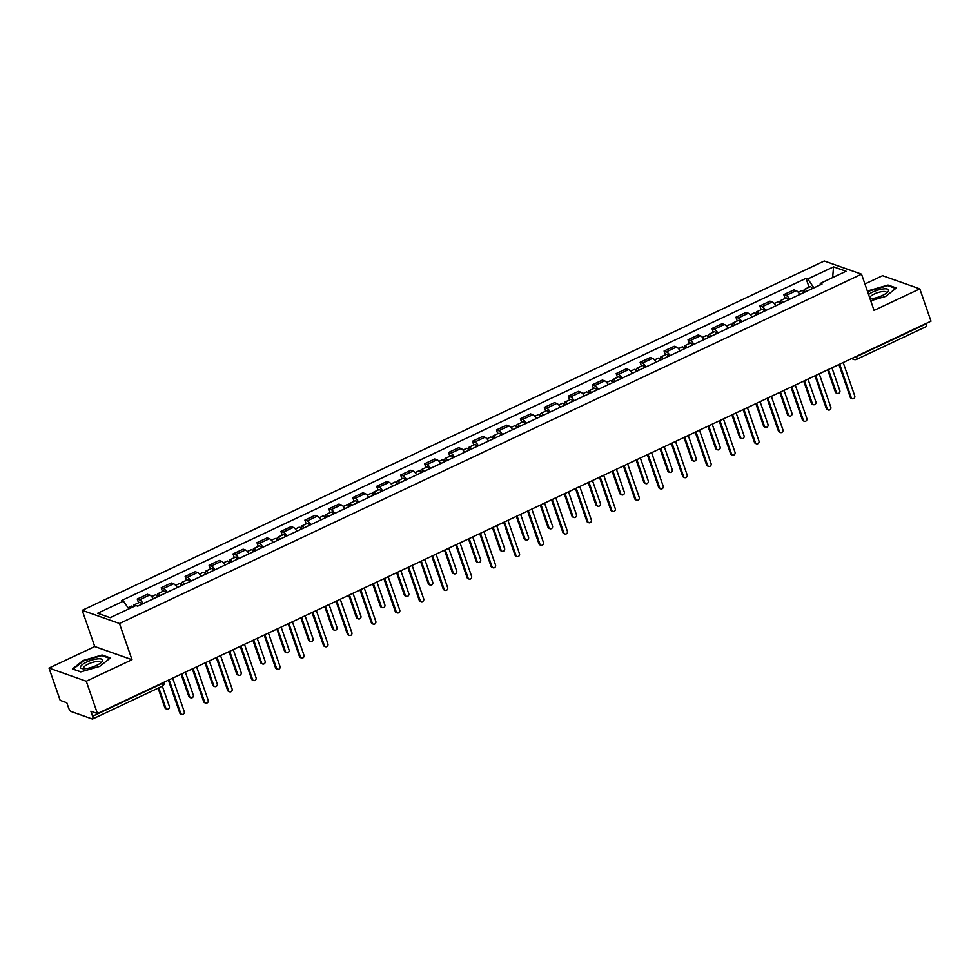 <?xml version="1.0" encoding="UTF-8"?>
<svg xmlns="http://www.w3.org/2000/svg" width="980" height="980" viewBox="0 0 980 980"><rect width="100%" height="100%" fill="white"/><g stroke="black" fill="none" stroke-linecap="round" stroke-linejoin="round"><path stroke-width="1.47" d="M49 668.066L86.265 681.235L97.449 713.55L931 321.183L919.816 288.867L874.062 310.403L861.53 274.192L824.266 261.023L82.21 610.332L94.742 646.543L49 668.066L60.184 700.382L66.787 702.709L68.526 707.744A3.589 1.188 -115.2 0 0 71.148 711.517L92.23 718.977A3.589 1.188 -115.2 0 0 92.635 718.977A3.589 1.188 -115.2 0 0 92.598 716.258L162.141 683.526A3.589 1.054 -19.1 0 0 163.942 682.252M919.816 288.867L882.551 275.699L864.923 283.992M86.265 681.235L132.006 659.712L119.474 623.501L861.53 274.192M97.449 713.55L90.858 711.223L92.598 716.258M926.027 323.523L926.149 323.878A3.589 1.188 64.8 0 1 926.186 326.61L856.643 359.341A3.589 1.188 -115.2 0 0 856.606 356.61L926.149 323.878M799.876 294.453A8.269 2.72 -115.2 0 0 796.226 290.705L793.947 289.896L783.816 294.661L786.095 295.47A8.269 2.72 64.8 0 1 789.745 299.231M785.127 298.422L783.816 294.661M775.927 305.736A8.269 2.72 -115.2 0 0 772.277 301.975L770.011 301.166L759.867 305.944L762.146 306.74A8.269 2.72 64.8 0 1 765.797 310.501M761.178 309.704L759.867 305.944M751.979 317.005A8.269 2.72 -115.2 0 0 748.328 313.245L746.062 312.436L735.931 317.214L738.197 318.01A8.269 2.72 64.8 0 1 741.848 321.771M737.23 320.974L735.931 317.214M728.042 328.276A8.269 2.72 -115.2 0 0 724.379 324.515L722.113 323.719L711.982 328.484L714.249 329.292A8.269 2.72 64.8 0 1 717.911 333.041M713.281 332.245L711.982 328.484M704.093 339.546A8.269 2.72 -115.2 0 0 700.431 335.785L698.164 334.988L688.034 339.754L690.3 340.562A8.269 2.72 64.8 0 1 693.963 344.323M689.332 343.515L688.034 339.754M680.145 350.816A8.269 2.72 -115.2 0 0 676.494 347.067L674.216 346.259L664.085 351.024L666.363 351.832A8.269 2.72 64.8 0 1 670.014 355.593M665.383 354.785L664.085 351.024M656.196 362.098A8.269 2.72 -115.2 0 0 652.545 358.337L650.267 357.529L640.136 362.306L642.414 363.102A8.269 2.72 64.8 0 1 646.065 366.863M641.435 366.067L640.136 362.306M632.247 373.368A8.269 2.72 -115.2 0 0 628.596 369.607L626.318 368.811L616.187 373.576L618.466 374.372A8.269 2.72 64.8 0 1 622.116 378.133M617.498 377.337L616.187 373.576M608.298 384.638A8.269 2.72 -115.2 0 0 604.648 380.877L602.369 380.081L592.239 384.846L594.517 385.655A8.269 2.72 64.8 0 1 598.168 389.403M593.549 388.607L592.239 384.846M584.35 395.908A8.269 2.72 -115.2 0 0 580.699 392.159L578.433 391.351L568.29 396.116L570.568 396.925A8.269 2.72 64.8 0 1 574.219 400.685M569.601 399.877L568.29 396.116M560.401 407.19A8.269 2.72 -115.2 0 0 556.75 403.429L554.484 402.621L544.353 407.386L546.62 408.195A8.269 2.72 64.8 0 1 550.27 411.955M545.652 411.159L544.353 407.386M536.464 418.46A8.269 2.72 -115.2 0 0 532.802 414.699L530.535 413.891L520.404 418.668L522.671 419.465A8.269 2.72 64.8 0 1 526.321 423.225M521.703 422.429L520.404 418.668M512.516 429.73A8.269 2.72 -115.2 0 0 508.853 425.969L506.587 425.173L496.456 429.938L498.722 430.735A8.269 2.72 64.8 0 1 502.385 434.495M497.754 433.699L496.456 429.938M488.567 441A8.269 2.72 -115.2 0 0 484.916 437.239L482.638 436.443L472.507 441.208L474.786 442.017A8.269 2.72 64.8 0 1 478.436 445.765M473.805 444.969L472.507 441.208M464.618 452.27A8.269 2.72 -115.2 0 0 460.968 448.522L458.689 447.713L448.558 452.478L450.837 453.287A8.269 2.72 64.8 0 1 454.487 457.048M449.857 456.239L448.558 452.478M440.669 463.552A8.269 2.72 -115.2 0 0 437.019 459.791L434.74 458.983L424.61 463.761L426.888 464.557A8.269 2.72 64.8 0 1 430.538 468.318M425.92 467.521L424.61 463.761M416.721 474.822A8.269 2.72 -115.2 0 0 413.07 471.062L410.791 470.253L400.661 475.031L402.939 475.827A8.269 2.72 64.8 0 1 406.59 479.588M401.971 478.791L400.661 475.031M392.772 486.092A8.269 2.72 -115.2 0 0 389.121 482.332L386.855 481.535L376.712 486.301L378.99 487.109A8.269 2.72 64.8 0 1 382.641 490.858M378.023 490.061L376.712 486.301M368.823 497.362A8.269 2.72 -115.2 0 0 365.173 493.602L362.906 492.805L352.776 497.571L355.042 498.379A8.269 2.72 64.8 0 1 358.692 502.14M354.074 501.331L352.776 497.571M344.887 508.632A8.269 2.72 -115.2 0 0 341.224 504.884L338.958 504.075L328.827 508.841L331.093 509.649A8.269 2.72 64.8 0 1 334.744 513.41M330.125 512.601L328.827 508.841M320.938 519.915A8.269 2.72 -115.2 0 0 317.275 516.154L315.009 515.345L304.878 520.123L307.144 520.919A8.269 2.72 64.8 0 1 310.807 524.68M306.177 523.884L304.878 520.123M296.989 531.185A8.269 2.72 -115.2 0 0 293.339 527.424L291.06 526.628L280.929 531.393L283.196 532.189A8.269 2.72 64.8 0 1 286.858 535.95M282.228 535.154L280.929 531.393M273.04 542.455A8.269 2.72 -115.2 0 0 269.39 538.694L267.111 537.898L256.981 542.663L259.259 543.471A8.269 2.72 64.8 0 1 262.91 547.22M258.279 546.423L256.981 542.663M249.092 553.725A8.269 2.72 -115.2 0 0 245.441 549.976L243.163 549.168L233.032 553.933L235.31 554.741A8.269 2.72 64.8 0 1 238.961 558.502M234.343 557.694L233.032 553.933M225.143 565.007A8.269 2.72 -115.2 0 0 221.492 561.246L219.214 560.438L209.083 565.203L211.362 566.011A8.269 2.72 64.8 0 1 215.012 569.772M210.394 568.976L209.083 565.203M201.194 576.277A8.269 2.72 -115.2 0 0 197.543 572.516L195.265 571.707L185.134 576.485L187.413 577.281A8.269 2.72 64.8 0 1 191.063 581.042M186.445 580.246L185.134 576.485M177.245 587.547A8.269 2.72 -115.2 0 0 173.595 583.786L171.329 582.99L161.198 587.755L163.464 588.551A8.269 2.72 64.8 0 1 167.114 592.312M162.496 591.516L161.198 587.755M153.309 598.817A8.269 2.72 -115.2 0 0 149.646 595.056L147.38 594.26L137.249 599.025L139.515 599.834A8.269 2.72 64.8 0 1 143.166 603.582M138.548 602.786L137.249 599.025M813.927 287.851L807.777 278.982L833.564 266.842L846.083 271.264L820.297 283.404L820.089 284.947M807.777 278.982L806.026 278.357L121.692 600.495L123.443 601.12L97.645 613.26L110.164 617.682L135.963 605.542L137.715 606.154L822.048 284.029L820.297 283.404M82.21 610.332L119.474 623.501M870.73 300.762L885.687 296.413L896.357 287.973L888.052 285.045L869.076 290.546L867.594 291.721M94.742 646.543L132.006 659.712M80.764 671.9L99.727 666.388L110.385 657.948L102.092 655.02L83.116 660.52L72.459 668.96L80.764 671.9M809.076 287.152L806.026 278.357M123.443 601.12L128.833 608.899M833.564 266.842L832.633 277.597M888.309 285.793L888.052 285.045M102.349 655.767L102.092 655.02M839.652 364.18L851.228 397.598A2.07 1.85 109.5 0 0 852.306 398.713L851.338 398.37A2.07 1.85 -70.5 0 1 850.26 397.255L838.917 364.523M852.306 398.713A2.07 1.85 109.5 0 0 854.756 395.932L843.18 362.514M806.001 291.575A2.156 0.711 -115.2 0 0 805.486 291.428A2.156 0.711 -115.2 0 0 805.291 291.918M806.871 291.17A4.496 1.482 -115.2 0 0 804.494 289.308A4.496 1.482 -115.2 0 0 804.421 292.322M812.395 288.561A4.496 1.482 -115.2 0 0 810.019 286.711L804.494 289.308M828.406 369.472L836.32 392.331A2.07 1.85 109.5 0 0 839.848 390.665L831.934 367.806M804.262 292.395A4.496 1.482 -115.2 0 0 801.885 290.533L798.235 292.248M837.398 393.446L836.43 393.103A2.07 1.85 -70.5 0 1 835.352 391.988L827.671 369.815M815.703 375.45L827.279 408.868A2.07 1.85 109.5 0 0 828.357 409.983L827.389 409.64A2.07 1.85 -70.5 0 1 826.312 408.525L814.968 375.793M828.357 409.983A2.07 1.85 109.5 0 0 830.807 407.215L819.231 373.784M791.754 386.72L803.331 420.138A2.07 1.85 109.5 0 0 804.409 421.265L803.441 420.922A2.07 1.85 -70.5 0 1 802.363 419.808L791.032 387.063M804.409 421.265A2.07 1.85 109.5 0 0 806.859 418.485L795.282 385.067M870.044 298.802A11.674 3.405 -19.1 0 0 871.281 298.729A11.674 3.405 -19.1 0 0 887.451 292.273A11.674 3.405 -19.1 0 0 883.715 288.88A11.674 3.405 -19.1 0 0 868.55 294.49M886.214 293.29A8.845 2.585 -19.1 0 0 886.361 292.395A8.845 2.585 -19.1 0 0 882.723 291.562A8.845 2.585 -19.1 0 0 869.652 297.651M867.79 292.273L869.456 290.962L887.831 285.633L895.769 288.439M97.755 658.854A11.674 3.405 -19.1 0 0 83.447 663.852A11.674 3.405 -19.1 0 0 82.761 668.728A11.674 3.405 -19.1 0 0 85.321 668.703A11.674 3.405 -19.1 0 0 101.491 662.247A11.674 3.405 -19.1 0 0 97.755 658.854M100.254 663.264A8.845 2.585 -19.1 0 0 100.401 662.37A8.845 2.585 -19.1 0 0 96.763 661.537A8.845 2.585 -19.1 0 0 87.747 664.269A8.845 2.585 -19.1 0 0 83.692 668.152A8.845 2.585 -19.1 0 0 84.366 668.764M80.911 671.851L73.157 669.12L83.496 660.937L101.871 655.596L109.809 658.413M782.052 302.857A2.156 0.711 -115.2 0 0 781.538 302.697A2.156 0.711 -115.2 0 0 781.342 303.188M782.922 302.44A4.496 1.482 -115.2 0 0 780.545 300.578A4.496 1.482 -115.2 0 0 780.472 303.592M788.447 299.843A4.496 1.482 -115.2 0 0 786.07 297.981L780.545 300.578M804.458 380.742L812.371 403.601A2.07 1.85 109.5 0 0 815.899 401.947L807.986 379.089M780.313 303.665A4.496 1.482 -115.2 0 0 777.936 301.816L774.286 303.531M813.449 404.716L812.481 404.373A2.07 1.85 -70.5 0 1 811.403 403.258L803.723 381.085M758.104 314.127A2.156 0.711 -115.2 0 0 757.601 313.968A2.156 0.711 -115.2 0 0 757.393 314.457M758.973 313.71A4.496 1.482 -115.2 0 0 756.597 311.848A4.496 1.482 -115.2 0 0 756.523 314.862M764.498 311.113A4.496 1.482 -115.2 0 0 762.122 309.251L756.597 311.848M780.509 392.012L788.422 414.871A2.07 1.85 109.5 0 0 791.509 415.41A2.07 1.85 109.5 0 0 791.95 413.217L784.037 390.359M756.364 314.948A4.496 1.482 -115.2 0 0 753.988 313.086L750.349 314.801M789.5 415.998L788.533 415.655A2.07 1.85 -70.5 0 1 787.455 414.528L779.774 392.368M767.806 397.99L779.382 431.421A2.07 1.85 109.5 0 0 780.46 432.535L779.492 432.192A2.07 1.85 -70.5 0 1 778.414 431.077L767.083 398.346M780.46 432.535A2.07 1.85 109.5 0 0 782.91 429.755L771.346 396.337M743.869 409.273L755.433 442.691A2.07 1.85 109.5 0 0 756.511 443.805L755.543 443.462A2.07 1.85 -70.5 0 1 754.465 442.348L743.134 409.615M756.511 443.805A2.07 1.85 109.5 0 0 758.961 441.024L747.397 407.607M719.92 420.543L731.484 453.961A2.07 1.85 109.5 0 0 732.562 455.075L731.595 454.732A2.07 1.85 -70.5 0 1 730.517 453.618L719.185 420.886M732.562 455.075A2.07 1.85 109.5 0 0 735.024 452.295L723.448 418.877M734.155 325.397A2.156 0.711 -115.2 0 0 733.653 325.238A2.156 0.711 -115.2 0 0 733.444 325.728M735.024 324.98A4.496 1.482 -115.2 0 0 732.648 323.13A4.496 1.482 -115.2 0 0 732.575 326.144M740.549 322.383A4.496 1.482 -115.2 0 0 738.185 320.521L732.648 323.13M756.56 403.295L764.473 426.153A2.07 1.85 109.5 0 0 767.561 426.68A2.07 1.85 109.5 0 0 768.014 424.487L760.088 401.629M732.415 326.218A4.496 1.482 -115.2 0 0 730.039 324.356L726.401 326.071M765.552 427.268L764.584 426.925A2.07 1.85 -70.5 0 1 763.506 425.81L755.837 403.638M710.206 336.667A2.156 0.711 -115.2 0 0 709.704 336.507A2.156 0.711 -115.2 0 0 709.495 336.998M711.076 336.263A4.496 1.482 -115.2 0 0 708.712 334.401A4.496 1.482 -115.2 0 0 708.626 337.414M716.601 333.653A4.496 1.482 -115.2 0 0 714.236 331.804L708.712 334.401M732.611 414.565L740.525 437.423A2.07 1.85 109.5 0 0 743.612 437.95A2.07 1.85 109.5 0 0 744.065 435.757L736.152 412.899M708.467 337.488A4.496 1.482 -115.2 0 0 706.102 335.626L702.452 337.341M741.603 438.538L740.635 438.195A2.07 1.85 -70.5 0 1 739.557 437.08L731.889 414.908M686.257 347.937A2.156 0.711 -115.2 0 0 685.755 347.79A2.156 0.711 -115.2 0 0 685.547 348.28M687.127 347.533A4.496 1.482 -115.2 0 0 684.763 345.671A4.496 1.482 -115.2 0 0 684.677 348.684M692.652 344.935A4.496 1.482 -115.2 0 0 690.288 343.074L684.763 345.671M708.663 425.835L716.588 448.693A2.07 1.85 109.5 0 0 720.116 447.027L712.203 424.168M684.518 348.757A4.496 1.482 -115.2 0 0 682.154 346.896L678.503 348.623M717.666 449.808L716.686 449.465A2.07 1.85 -70.5 0 1 715.62 448.35L707.94 426.178M695.971 431.813L707.536 465.231A2.07 1.85 109.5 0 0 708.614 466.358L707.646 466.015A2.07 1.85 -70.5 0 1 706.568 464.888L695.236 432.156M708.614 466.358A2.07 1.85 109.5 0 0 711.076 463.577L699.5 430.147M662.308 359.219A2.156 0.711 -115.2 0 0 661.806 359.06A2.156 0.711 -115.2 0 0 661.61 359.55M663.178 358.803A4.496 1.482 -115.2 0 0 660.814 356.941A4.496 1.482 -115.2 0 0 660.728 359.954M668.715 356.205A4.496 1.482 -115.2 0 0 666.339 354.344L660.814 356.941M684.726 437.105L692.639 459.963A2.07 1.85 109.5 0 0 696.168 458.309L688.254 435.451M660.569 360.027A4.496 1.482 -115.2 0 0 658.205 358.178L654.554 359.893M693.717 461.078L692.75 460.747A2.07 1.85 -70.5 0 1 691.672 459.62L683.991 437.448M672.023 443.083L683.599 476.513A2.07 1.85 109.5 0 0 684.665 477.627L683.697 477.285A2.07 1.85 -70.5 0 1 682.631 476.17L671.288 443.426M684.665 477.627A2.07 1.85 109.5 0 0 687.127 474.847L675.551 441.429M638.36 370.489A2.156 0.711 -115.2 0 0 637.858 370.33A2.156 0.711 -115.2 0 0 637.662 370.82M639.242 370.073A4.496 1.482 -115.2 0 0 636.865 368.223A4.496 1.482 -115.2 0 0 636.792 371.236M644.767 367.476A4.496 1.482 -115.2 0 0 642.39 365.613L636.865 368.223M660.777 448.387L668.691 471.233A2.07 1.85 109.5 0 0 671.766 471.772A2.07 1.85 109.5 0 0 672.219 469.579L664.305 446.721M636.633 371.31A4.496 1.482 -115.2 0 0 634.256 369.448L630.606 371.163M669.769 472.36L668.801 472.017A2.07 1.85 -70.5 0 1 667.723 470.902L660.042 448.73M648.074 454.365L659.65 487.783A2.07 1.85 109.5 0 0 660.728 488.898L659.761 488.555A2.07 1.85 -70.5 0 1 658.683 487.44L647.339 454.708M660.728 488.898A2.07 1.85 109.5 0 0 663.178 486.117L651.602 452.699M614.423 381.759A2.156 0.711 -115.2 0 0 613.909 381.6A2.156 0.711 -115.2 0 0 613.713 382.09M615.293 381.355A4.496 1.482 -115.2 0 0 612.917 379.493A4.496 1.482 -115.2 0 0 612.843 382.506M620.818 378.746A4.496 1.482 -115.2 0 0 618.441 376.884L612.917 379.493M636.829 459.657L644.742 482.515A2.07 1.85 109.5 0 0 648.27 480.849L640.357 457.991M612.684 382.58A4.496 1.482 -115.2 0 0 610.307 380.718L606.657 382.433M645.82 483.63L644.852 483.287A2.07 1.85 -70.5 0 1 643.774 482.172L636.094 460M624.125 465.635L635.702 499.053A2.07 1.85 109.5 0 0 636.78 500.168L635.812 499.825A2.07 1.85 -70.5 0 1 634.734 498.71L623.39 465.978M636.78 500.168A2.07 1.85 109.5 0 0 639.23 497.387L627.653 463.969M590.475 393.029A2.156 0.711 -115.2 0 0 589.96 392.87A2.156 0.711 -115.2 0 0 589.764 393.36M591.344 392.625A4.496 1.482 -115.2 0 0 588.968 390.763A4.496 1.482 -115.2 0 0 588.894 393.776M596.869 390.016A4.496 1.482 -115.2 0 0 594.493 388.166L588.968 390.763M612.88 470.927L620.793 493.785A2.07 1.85 109.5 0 0 624.321 492.119L616.408 469.261M588.735 393.85A4.496 1.482 -115.2 0 0 586.359 391.988L582.708 393.703M621.871 494.9L620.904 494.557A2.07 1.85 -70.5 0 1 619.826 493.442L612.145 471.27M600.177 476.905L611.753 510.323A2.07 1.85 109.5 0 0 612.831 511.438L611.863 511.095A2.07 1.85 -70.5 0 1 610.785 509.98L599.454 477.248M612.831 511.438A2.07 1.85 109.5 0 0 615.281 508.669L603.705 475.239M576.228 488.175L587.804 521.593A2.07 1.85 109.5 0 0 588.882 522.72L587.914 522.377A2.07 1.85 -70.5 0 1 586.836 521.25L575.505 488.518M588.882 522.72A2.07 1.85 109.5 0 0 591.332 519.939L579.768 486.521M552.279 499.445L563.855 532.875A2.07 1.85 109.5 0 0 564.933 533.99L563.966 533.647A2.07 1.85 -70.5 0 1 562.888 532.532L551.556 499.8M564.933 533.99A2.07 1.85 109.5 0 0 567.383 531.209L555.819 497.791M528.343 510.727L539.907 544.145A2.07 1.85 109.5 0 0 540.985 545.26L540.017 544.917A2.07 1.85 -70.5 0 1 538.939 543.802L527.608 511.07M540.985 545.26A2.07 1.85 109.5 0 0 543.447 542.479L531.87 509.061M504.394 521.997L515.958 555.415A2.07 1.85 109.5 0 0 517.036 556.53L516.068 556.187A2.07 1.85 -70.5 0 1 514.99 555.072L503.659 522.34M517.036 556.53A2.07 1.85 109.5 0 0 519.498 553.749L507.922 520.331M480.445 533.267L492.021 566.685A2.07 1.85 109.5 0 0 493.087 567.8L492.119 567.457A2.07 1.85 -70.5 0 1 491.041 566.342L479.71 533.61M493.087 567.8A2.07 1.85 109.5 0 0 495.549 565.031L483.973 531.601M566.526 404.299A2.156 0.711 -115.2 0 0 566.011 404.152A2.156 0.711 -115.2 0 0 565.815 404.642M567.396 403.895A4.496 1.482 -115.2 0 0 565.019 402.033A4.496 1.482 -115.2 0 0 564.946 405.046M572.92 401.298A4.496 1.482 -115.2 0 0 570.544 399.436L565.019 402.033M588.931 482.197L596.845 505.055A2.07 1.85 109.5 0 0 599.932 505.594A2.07 1.85 109.5 0 0 600.373 503.389L592.459 480.543M564.786 405.12A4.496 1.482 -115.2 0 0 562.41 403.258L558.772 404.985M597.923 506.17L596.955 505.827A2.07 1.85 -70.5 0 1 595.877 504.712L588.196 482.54M542.577 415.581A2.156 0.711 -115.2 0 0 542.075 415.422A2.156 0.711 -115.2 0 0 541.866 415.912M543.447 415.165A4.496 1.482 -115.2 0 0 541.07 413.303A4.496 1.482 -115.2 0 0 540.997 416.316M548.971 412.568A4.496 1.482 -115.2 0 0 546.607 410.706L541.07 413.303M564.982 493.467L572.896 516.325A2.07 1.85 109.5 0 0 575.983 516.864A2.07 1.85 109.5 0 0 576.436 514.672L568.51 491.813M540.838 416.39A4.496 1.482 -115.2 0 0 538.461 414.54L534.823 416.255M573.974 517.452L573.006 517.109A2.07 1.85 -70.5 0 1 571.928 515.982L564.26 493.81M518.628 426.851A2.156 0.711 -115.2 0 0 518.126 426.692A2.156 0.711 -115.2 0 0 517.918 427.182M519.498 426.435A4.496 1.482 -115.2 0 0 517.134 424.585A4.496 1.482 -115.2 0 0 517.048 427.599M525.023 423.838A4.496 1.482 -115.2 0 0 522.659 421.976L517.134 424.585M541.034 504.749L548.947 527.608A2.07 1.85 109.5 0 0 552.034 528.134A2.07 1.85 109.5 0 0 552.487 525.942L544.574 503.083M516.889 427.672A4.496 1.482 -115.2 0 0 514.512 425.81L510.874 427.525M550.025 528.722L549.057 528.379A2.07 1.85 -70.5 0 1 547.979 527.265L540.311 505.092M494.68 438.121A2.156 0.711 -115.2 0 0 494.177 437.962A2.156 0.711 -115.2 0 0 493.969 438.452M495.549 437.717A4.496 1.482 -115.2 0 0 493.185 435.855A4.496 1.482 -115.2 0 0 493.099 438.869M501.074 435.108A4.496 1.482 -115.2 0 0 498.71 433.246L493.185 435.855M517.085 516.019L525.01 538.878A2.07 1.85 109.5 0 0 528.538 537.212L520.625 514.353M492.94 438.942A4.496 1.482 -115.2 0 0 490.576 437.08L486.925 438.795M526.076 539.992L525.109 539.649A2.07 1.85 -70.5 0 1 524.043 538.535L516.362 516.362M470.731 449.391A2.156 0.711 -115.2 0 0 470.229 449.244A2.156 0.711 -115.2 0 0 470.033 449.734M471.601 448.987A4.496 1.482 -115.2 0 0 469.236 447.125A4.496 1.482 -115.2 0 0 469.151 450.139M477.138 446.378A4.496 1.482 -115.2 0 0 474.761 444.528L469.236 447.125M493.148 527.289L501.062 550.148A2.07 1.85 109.5 0 0 504.59 548.482L496.676 525.623M468.991 450.212A4.496 1.482 -115.2 0 0 466.627 448.35L462.977 450.065M502.14 551.262L501.172 550.919A2.07 1.85 -70.5 0 1 500.094 549.805L492.413 527.632M446.782 460.674A2.156 0.711 -115.2 0 0 446.28 460.514A2.156 0.711 -115.2 0 0 446.084 461.004M447.664 460.257A4.496 1.482 -115.2 0 0 445.288 458.395A4.496 1.482 -115.2 0 0 445.214 461.409M453.189 457.66A4.496 1.482 -115.2 0 0 450.812 455.798L445.288 458.395M469.2 538.559L477.113 561.418A2.07 1.85 109.5 0 0 480.641 559.764L472.728 536.905M445.043 461.482A4.496 1.482 -115.2 0 0 442.678 459.632L439.028 461.347M478.191 562.532L477.223 562.189A2.07 1.85 -70.5 0 1 476.145 561.075L468.465 538.902M456.496 544.537L468.073 577.955A2.07 1.85 109.5 0 0 469.151 579.082L468.183 578.739A2.07 1.85 -70.5 0 1 467.105 577.624L455.761 544.88M469.151 579.082A2.07 1.85 109.5 0 0 471.601 576.301L460.024 542.883M422.846 471.944A2.156 0.711 -115.2 0 0 422.331 471.784A2.156 0.711 -115.2 0 0 422.135 472.274M423.715 471.527A4.496 1.482 -115.2 0 0 421.339 469.665A4.496 1.482 -115.2 0 0 421.265 472.679M429.24 468.93A4.496 1.482 -115.2 0 0 426.863 467.068L421.339 469.665M445.251 549.829L453.164 572.688A2.07 1.85 109.5 0 0 456.239 573.226A2.07 1.85 109.5 0 0 456.692 571.034L448.779 548.175M421.106 472.764A4.496 1.482 -115.2 0 0 418.73 470.902L415.079 472.617M454.242 573.815L453.274 573.471A2.07 1.85 -70.5 0 1 452.197 572.345L444.516 550.184M432.548 555.807L444.124 589.237A2.07 1.85 109.5 0 0 445.202 590.352L444.234 590.009A2.07 1.85 -70.5 0 1 443.156 588.894L431.813 556.162M445.202 590.352A2.07 1.85 109.5 0 0 447.652 587.571L436.076 554.153M398.897 483.214A2.156 0.711 -115.2 0 0 398.382 483.054A2.156 0.711 -115.2 0 0 398.186 483.544M399.767 482.797A4.496 1.482 -115.2 0 0 397.39 480.947A4.496 1.482 -115.2 0 0 397.317 483.961M405.291 480.2A4.496 1.482 -115.2 0 0 402.915 478.338L397.39 480.947M421.302 561.111L429.216 583.97A2.07 1.85 109.5 0 0 432.744 582.304L424.83 559.445M397.157 484.034A4.496 1.482 -115.2 0 0 394.781 482.172L391.13 483.887M430.293 585.085L429.326 584.741A2.07 1.85 -70.5 0 1 428.248 583.627L420.567 561.454M408.599 567.089L420.175 600.507A2.07 1.85 109.5 0 0 421.253 601.622L420.285 601.279A2.07 1.85 -70.5 0 1 419.207 600.164L407.876 567.432M421.253 601.622A2.07 1.85 109.5 0 0 423.703 598.841L412.127 565.423M374.948 494.484A2.156 0.711 -115.2 0 0 374.434 494.324A2.156 0.711 -115.2 0 0 374.238 494.814M375.818 494.079A4.496 1.482 -115.2 0 0 373.441 492.217A4.496 1.482 -115.2 0 0 373.368 495.231M381.343 491.47A4.496 1.482 -115.2 0 0 378.966 489.62L373.441 492.217M397.353 572.381L405.267 595.24A2.07 1.85 109.5 0 0 408.354 595.767A2.07 1.85 109.5 0 0 408.795 593.574L400.881 570.715M373.209 495.304A4.496 1.482 -115.2 0 0 370.832 493.442L367.194 495.157M406.345 596.355L405.377 596.012A2.07 1.85 -70.5 0 1 404.299 594.897L396.618 572.724M384.65 578.359L396.226 611.777A2.07 1.85 109.5 0 0 397.304 612.892L396.337 612.549A2.07 1.85 -70.5 0 1 395.259 611.434L383.927 578.702M397.304 612.892A2.07 1.85 109.5 0 0 399.754 610.111L388.19 576.693M350.999 505.754A2.156 0.711 -115.2 0 0 350.497 505.607A2.156 0.711 -115.2 0 0 350.289 506.096M351.869 505.349A4.496 1.482 -115.2 0 0 349.493 503.487A4.496 1.482 -115.2 0 0 349.419 506.501M357.394 502.752A4.496 1.482 -115.2 0 0 355.03 500.89L349.493 503.487M373.405 583.651L381.318 606.51A2.07 1.85 109.5 0 0 384.405 607.037A2.07 1.85 109.5 0 0 384.858 604.844L376.933 581.985M349.26 506.574A4.496 1.482 -115.2 0 0 346.883 504.712L343.245 506.427M382.396 607.625L381.428 607.282A2.07 1.85 -70.5 0 1 380.35 606.167L372.682 583.994M360.701 589.629L372.277 623.047A2.07 1.85 109.5 0 0 373.356 624.174L372.388 623.831A2.07 1.85 -70.5 0 1 371.31 622.704L359.979 589.972M373.356 624.174A2.07 1.85 109.5 0 0 375.805 621.394L364.241 587.963M327.051 517.036A2.156 0.711 -115.2 0 0 326.548 516.877A2.156 0.711 -115.2 0 0 326.34 517.366M327.92 516.619A4.496 1.482 -115.2 0 0 325.544 514.757A4.496 1.482 -115.2 0 0 325.47 517.771M333.445 514.022A4.496 1.482 -115.2 0 0 331.081 512.16L325.544 514.757M349.456 594.921L357.369 617.78A2.07 1.85 109.5 0 0 360.456 618.319A2.07 1.85 109.5 0 0 360.91 616.126L352.996 593.268M325.311 517.844A4.496 1.482 -115.2 0 0 322.935 515.995L319.296 517.71M358.447 618.895L357.48 618.564A2.07 1.85 -70.5 0 1 356.401 617.437L348.733 595.264M336.765 600.899L348.329 634.33A2.07 1.85 109.5 0 0 349.407 635.444L348.439 635.101A2.07 1.85 -70.5 0 1 347.361 633.986L336.03 601.242M349.407 635.444A2.07 1.85 109.5 0 0 351.869 632.664L340.293 599.246M303.102 528.306A2.156 0.711 -115.2 0 0 302.6 528.147A2.156 0.711 -115.2 0 0 302.391 528.637M303.971 527.889A4.496 1.482 -115.2 0 0 301.607 526.04A4.496 1.482 -115.2 0 0 301.522 529.053M309.496 525.292A4.496 1.482 -115.2 0 0 307.132 523.43L301.607 526.04M325.507 606.204L333.433 629.05A2.07 1.85 109.5 0 0 336.507 629.589A2.07 1.85 109.5 0 0 336.961 627.396L329.047 604.538M301.362 529.127A4.496 1.482 -115.2 0 0 298.998 527.265L295.348 528.98M334.499 630.177L333.531 629.834A2.07 1.85 -70.5 0 1 332.453 628.719L324.784 606.547M312.816 612.182L324.38 645.6A2.07 1.85 109.5 0 0 325.458 646.714L324.49 646.371A2.07 1.85 -70.5 0 1 323.412 645.257L312.081 612.524M325.458 646.714A2.07 1.85 109.5 0 0 327.92 643.933L316.344 610.516M279.153 539.576A2.156 0.711 -115.2 0 0 278.651 539.417A2.156 0.711 -115.2 0 0 278.443 539.907M280.023 539.172A4.496 1.482 -115.2 0 0 277.659 537.31A4.496 1.482 -115.2 0 0 277.573 540.323M285.56 536.562A4.496 1.482 -115.2 0 0 283.183 534.7L277.659 537.31M301.571 617.474L309.484 640.332A2.07 1.85 109.5 0 0 313.012 638.666L305.099 615.808M277.414 540.397A4.496 1.482 -115.2 0 0 275.049 538.535L271.399 540.25M310.562 641.447L309.594 641.104A2.07 1.85 -70.5 0 1 308.516 639.989L300.836 617.817M288.867 623.452L300.444 656.87A2.07 1.85 109.5 0 0 301.509 657.984L300.542 657.641A2.07 1.85 -70.5 0 1 299.464 656.527L288.132 623.795M301.509 657.984A2.07 1.85 109.5 0 0 303.971 655.204L292.395 621.786M255.204 550.846A2.156 0.711 -115.2 0 0 254.702 550.687A2.156 0.711 -115.2 0 0 254.506 551.177M256.086 550.442A4.496 1.482 -115.2 0 0 253.71 548.58A4.496 1.482 -115.2 0 0 253.624 551.593M261.611 547.832A4.496 1.482 -115.2 0 0 259.235 545.983L253.71 548.58M277.622 628.744L285.535 651.602A2.07 1.85 109.5 0 0 289.063 649.936L281.15 627.077M253.465 551.667A4.496 1.482 -115.2 0 0 251.101 549.805L247.45 551.52M286.613 652.717L285.646 652.374A2.07 1.85 -70.5 0 1 284.568 651.259L276.887 629.087M264.918 634.721L276.495 668.139A2.07 1.85 109.5 0 0 277.573 669.254L276.593 668.911A2.07 1.85 -70.5 0 1 275.527 667.797L264.184 635.064M277.573 669.254A2.07 1.85 109.5 0 0 280.023 666.486L268.447 633.056M231.268 562.116A2.156 0.711 -115.2 0 0 230.753 561.969A2.156 0.711 -115.2 0 0 230.557 562.459M232.138 561.712A4.496 1.482 -115.2 0 0 229.761 559.85A4.496 1.482 -115.2 0 0 229.688 562.863M237.662 559.115A4.496 1.482 -115.2 0 0 235.286 557.253L229.761 559.85M253.673 640.014L261.587 662.872A2.07 1.85 109.5 0 0 264.661 663.411A2.07 1.85 109.5 0 0 265.115 661.206L257.201 638.36M229.528 562.937A4.496 1.482 -115.2 0 0 227.152 561.075L223.501 562.802M262.664 663.987L261.697 663.644A2.07 1.85 -70.5 0 1 260.619 662.529L252.938 640.357M240.97 645.992L252.546 679.41A2.07 1.85 109.5 0 0 253.624 680.537L252.656 680.194A2.07 1.85 -70.5 0 1 251.578 679.067L240.235 646.335M253.624 680.537A2.07 1.85 109.5 0 0 256.074 677.756L244.498 644.338M207.319 573.398A2.156 0.711 -115.2 0 0 206.805 573.239A2.156 0.711 -115.2 0 0 206.609 573.729M208.189 572.982A4.496 1.482 -115.2 0 0 205.812 571.12A4.496 1.482 -115.2 0 0 205.739 574.133M213.714 570.385A4.496 1.482 -115.2 0 0 211.337 568.523L205.812 571.12M229.724 651.284L237.638 674.142A2.07 1.85 109.5 0 0 240.713 674.681A2.07 1.85 109.5 0 0 241.166 672.488L233.252 649.63M205.579 574.207A4.496 1.482 -115.2 0 0 203.203 572.357L199.553 574.072M238.716 675.269L237.748 674.926A2.07 1.85 -70.5 0 1 236.67 673.799L228.989 651.627M217.021 657.261L228.597 690.692A2.07 1.85 109.5 0 0 229.675 691.807L228.708 691.464A2.07 1.85 -70.5 0 1 227.63 690.349L216.298 657.617M229.675 691.807A2.07 1.85 109.5 0 0 232.125 689.026L220.549 655.608M183.37 584.668A2.156 0.711 -115.2 0 0 182.856 584.509A2.156 0.711 -115.2 0 0 182.66 584.999M184.24 584.252A4.496 1.482 -115.2 0 0 181.864 582.402A4.496 1.482 -115.2 0 0 181.79 585.415M189.765 581.654A4.496 1.482 -115.2 0 0 187.388 579.793L181.864 582.402M205.775 662.566L213.689 685.424A2.07 1.85 109.5 0 0 216.776 685.951A2.07 1.85 109.5 0 0 217.217 683.758L209.304 660.9M181.631 585.489A4.496 1.482 -115.2 0 0 179.254 583.627L175.616 585.342M214.767 686.539L213.799 686.196A2.07 1.85 -70.5 0 1 212.721 685.081L205.041 662.909M193.072 668.544L204.649 701.962A2.07 1.85 109.5 0 0 205.727 703.077L204.759 702.734A2.07 1.85 -70.5 0 1 203.681 701.619L192.35 668.887M205.727 703.077A2.07 1.85 109.5 0 0 208.177 700.296L196.613 666.878M159.422 595.938A2.156 0.711 -115.2 0 0 158.919 595.779A2.156 0.711 -115.2 0 0 158.711 596.269M160.291 595.534A4.496 1.482 -115.2 0 0 157.915 593.672A4.496 1.482 -115.2 0 0 157.841 596.685M165.816 592.924A4.496 1.482 -115.2 0 0 163.44 591.062L157.915 593.672M181.827 673.836L189.74 696.694A2.07 1.85 109.5 0 0 192.827 697.221A2.07 1.85 109.5 0 0 193.281 695.028L185.355 672.17M157.682 596.759A4.496 1.482 -115.2 0 0 155.306 594.897L151.667 596.612M190.818 697.809L189.851 697.466A2.07 1.85 -70.5 0 1 188.773 696.351L181.092 674.179M169.124 679.814L180.7 713.232A2.07 1.85 109.5 0 0 181.778 714.346L180.81 714.004A2.07 1.85 -70.5 0 1 179.732 712.889L168.401 680.157M181.778 714.346A2.07 1.85 109.5 0 0 184.228 711.566L172.664 678.148M135.534 605.738A4.496 1.482 -115.2 0 0 133.966 604.942A4.496 1.482 -115.2 0 0 133.599 606.657M141.867 604.195A4.496 1.482 -115.2 0 0 139.503 602.345L133.966 604.942M158.821 687.825L165.792 707.964A2.07 1.85 109.5 0 0 168.879 708.491A2.07 1.85 109.5 0 0 169.332 706.298L162.349 686.159M132.925 606.975A4.496 1.482 -115.2 0 0 131.357 606.167L128.025 607.735M166.87 709.079L165.902 708.736A2.07 1.85 -70.5 0 1 164.824 707.621L158.086 688.168M163.464 588.551L173.595 583.786M187.413 577.281L197.543 572.516M211.362 566.011L221.492 561.246M235.31 554.741L245.441 549.976M259.259 543.471L269.39 538.694M283.196 532.189L293.339 527.424M307.144 520.919L317.275 516.154M331.093 509.649L341.224 504.884M355.042 498.379L365.173 493.602M378.99 487.109L389.121 482.332M402.939 475.827L413.07 471.062M426.888 464.557L437.019 459.791M450.837 453.287L460.968 448.522M474.786 442.017L484.916 437.239M498.722 430.735L508.853 425.969M522.671 419.465L532.802 414.699M546.62 408.195L556.75 403.429M570.568 396.925L580.699 392.159M594.517 385.655L604.648 380.877M618.466 374.372L628.596 369.607M642.414 363.102L652.545 358.337M666.363 351.832L676.494 347.067M690.3 340.562L700.431 335.785M714.249 329.292L724.379 324.515M738.197 318.01L748.328 313.245M762.146 306.74L772.277 301.975M786.095 295.47L796.226 290.705M139.515 599.834L149.646 595.056M853.788 357.516A3.589 1.054 -19.1 0 0 856.606 356.61L856.483 356.255M162.018 683.158L162.141 683.526A3.589 1.188 -115.2 0 1 162.178 686.245A3.589 3.589 0 0 0 164.138 682.154M851.473 358.607L853.923 359.476A3.589 3.222 -70.5 0 0 856.238 359.329A3.589 1.188 -115.2 0 0 856.643 359.341A3.589 3.589 0 0 1 853.923 359.476A3.589 3.222 -70.5 0 1 852.355 358.19M851.228 397.598L850.26 397.255M835.352 391.988L836.32 392.331M827.279 408.868L826.312 408.525M803.331 420.138L802.363 419.808M811.403 403.258L812.371 403.601M787.455 414.528L788.422 414.871M779.382 431.421L778.414 431.077M755.433 442.691L754.465 442.348M731.484 453.961L730.517 453.618M763.506 425.81L764.473 426.153M739.557 437.08L740.525 437.423M715.62 448.35L716.588 448.693M707.536 465.231L706.568 464.888M691.672 459.62L692.639 459.963M683.599 476.513L682.631 476.17M667.723 470.902L668.691 471.233M659.65 487.783L658.683 487.44M643.774 482.172L644.742 482.515M635.702 499.053L634.734 498.71M619.826 493.442L620.793 493.785M611.753 510.323L610.785 509.98M587.804 521.593L586.836 521.25M563.855 532.875L562.888 532.532M539.907 544.145L538.939 543.802M515.958 555.415L514.99 555.072M492.021 566.685L491.041 566.342M595.877 504.712L596.845 505.055M571.928 515.982L572.896 516.325M547.979 527.265L548.947 527.608M524.043 538.535L525.01 538.878M500.094 549.805L501.062 550.148M476.145 561.075L477.113 561.418M468.073 577.955L467.105 577.624M452.197 572.345L453.164 572.688M444.124 589.237L443.156 588.894M428.248 583.627L429.216 583.97M420.175 600.507L419.207 600.164M404.299 594.897L405.267 595.24M396.226 611.777L395.259 611.434M380.35 606.167L381.318 606.51M372.277 623.047L371.31 622.704M356.401 617.437L357.369 617.78M348.329 634.33L347.361 633.986M332.453 628.719L333.433 629.05M324.38 645.6L323.412 645.257M308.516 639.989L309.484 640.332M300.444 656.87L299.464 656.527M284.568 651.259L285.535 651.602M276.495 668.139L275.527 667.797M260.619 662.529L261.587 662.872M252.546 679.41L251.578 679.067M236.67 673.799L237.638 674.142M228.597 690.692L227.63 690.349M212.721 685.081L213.689 685.424M204.649 701.962L203.681 701.619M188.773 696.351L189.74 696.694M180.7 713.232L179.732 712.889M164.824 707.621L165.792 707.964M162.178 686.245L92.635 718.977"/></g></svg>
